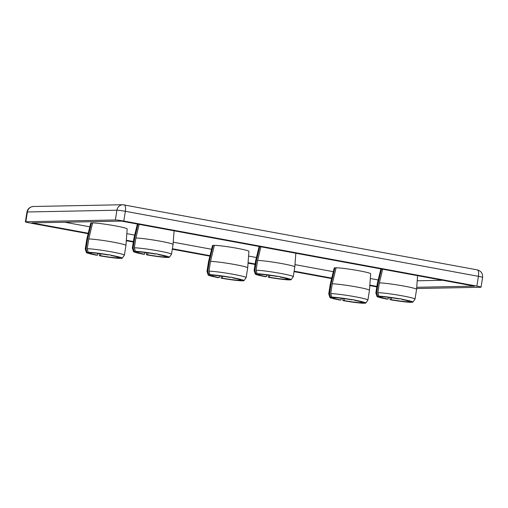 <?xml version="1.0" encoding="UTF-8"?>
<svg xmlns="http://www.w3.org/2000/svg" width="508" height="508" viewBox="0 0 508 508"><rect width="100%" height="100%" fill="white"/><g stroke="black" fill="none" stroke-linecap="round" stroke-linejoin="round"><path stroke-width="0.76" d="M124.028 204.819A6.61 2.311 100.4 0 1 124.193 204.838A6.61 2.311 100.4 0 1 125.349 211.29A6.61 0.444 9 0 0 116.91 210.21L115.36 219.983L25.838 221.748L27.388 211.976L116.91 210.21A6.61 6.172 -91.1 0 1 122.866 204.73L33.344 206.496A6.61 6.172 88.9 0 0 27.388 211.976A6.61 0.444 9 0 0 26.949 212.065C27.724 208.68 29.858 206.826 33.344 206.496M416.63 288.531L480.612 287.268A6.61 0.444 -171 0 0 481.051 287.179A6.61 0.444 -171 0 0 476.879 286.099L123.806 221.056L125.349 211.29L478.428 276.333A6.61 2.311 -79.6 0 0 477.272 269.881L122.866 204.73M25.838 221.748A6.61 0.444 9 0 0 25.4 221.837A6.61 0.444 9 0 0 29.572 222.917L88.138 233.705M126.295 240.735L133.312 242.024M172.32 249.212L209.887 256.134M248.05 263.163L255.06 264.452M294.069 271.64L331.641 278.562M369.799 285.591L376.815 286.887M115.36 219.983A6.61 0.444 9 0 1 123.806 221.056M376.885 286.417L369.837 285.115M331.756 278.105L294.145 271.177M255.137 263.989L248.082 262.687M210.001 255.676L172.396 248.742M133.388 241.56L126.333 240.259M88.252 233.242L31.928 222.866L121.45 221.101L474.523 286.15L416.719 287.287M64.795 222.218L89.821 226.835M126.822 233.648L134.684 235.096M173.234 242.195L211.576 249.263M248.571 256.076L256.438 257.524M294.989 264.63L333.324 271.691M370.326 278.505L378.187 279.952M417.201 280.784L442.69 280.283M97.796 253.409L97.517 255.162L96.342 255.181A18.142 1.213 9 0 1 86.392 252.54L85.249 249.028A19.825 1.327 9 0 1 85.242 248.977L86.792 239.211A19.825 1.327 9 0 1 86.792 239.204L90.729 223.139A18.447 1.238 9 0 1 91.434 222.923L92.558 223.133M125.952 245.408A19.825 1.327 9 0 0 110.814 241.706A19.825 1.327 9 0 0 88.76 238.951L92.615 222.904A18.447 1.238 9 0 1 113.138 225.476A18.447 1.238 9 0 1 127.171 228.911L125.952 245.408A19.825 1.327 9 0 1 125.952 245.415L124.403 255.181A19.825 1.327 9 0 1 124.384 255.226L122.206 258.216A18.142 1.213 9 0 1 121.539 258.394L118.51 257.835L118.586 257.353M219.545 275.838L219.266 277.59L218.097 277.616A18.142 1.213 9 0 1 208.147 274.968L206.997 271.456A19.825 1.327 9 0 1 206.991 271.405L208.54 261.639A19.825 1.327 9 0 1 208.54 261.633L212.477 245.567A18.447 1.238 9 0 1 213.182 245.351L214.306 245.561M210.509 261.379L214.363 245.332A18.447 1.238 9 0 1 234.886 247.904A18.447 1.238 9 0 1 248.92 251.339L247.701 267.837A19.825 1.327 9 0 1 247.701 267.843A19.825 1.327 9 0 0 232.562 264.135A19.825 1.327 9 0 0 210.509 261.379L208.966 271.145L210.007 274.688L213.036 275.247A14.872 0.997 9 0 1 229.806 277.381L231.045 277.152L234.023 277.92A18.142 1.213 9 0 1 243.961 280.645A18.142 1.213 9 0 1 243.288 280.822L240.259 280.264L240.335 279.781M341.3 298.266L341.02 300.018L339.846 300.044A18.142 1.213 9 0 1 329.895 297.402L328.746 293.884A19.825 1.327 9 0 1 328.746 293.84L330.289 284.067A19.825 1.327 9 0 1 330.289 284.061L334.232 267.995A18.447 1.238 9 0 1 334.937 267.779L336.061 267.989M332.264 283.807L336.112 267.76A18.447 1.238 9 0 1 356.641 270.332A18.447 1.238 9 0 1 370.675 273.768L369.456 290.265A19.825 1.327 9 0 1 369.456 290.271A19.825 1.327 9 0 0 354.317 286.563A19.825 1.327 9 0 0 332.264 283.807L330.714 293.573L331.756 297.116L334.785 297.675A14.872 0.997 9 0 1 351.555 299.809L352.8 299.58L355.771 300.349A18.142 1.213 9 0 1 365.709 303.073A18.142 1.213 9 0 1 365.042 303.251L362.007 302.692L362.083 302.209M97.517 255.162A14.872 0.997 9 0 1 89.624 253.009A14.872 0.997 9 0 1 90.107 252.838L90.145 252.609M86.792 239.204A19.825 1.327 9 0 1 87.579 238.97L91.434 222.923M117.469 256.965L117.329 257.854A14.872 0.997 9 0 1 100.559 255.721L100.863 253.816M88.76 238.951L87.211 248.717L88.252 252.26L91.281 252.819A14.872 0.997 9 0 1 108.052 254.953L109.296 254.724L112.268 255.492A18.142 1.213 9 0 1 122.206 258.216M111.144 255.206L111.1 255.511A14.872 0.997 9 0 1 118.993 257.664A14.872 0.997 9 0 1 118.51 257.835M139.154 224.365L135.877 238.017A19.825 1.327 9 0 1 157.931 240.773A19.825 1.327 9 0 1 173.069 244.475A19.825 1.327 9 0 1 173.069 244.488L174.079 230.797M135.877 238.017L134.328 247.79L135.369 251.333L138.398 251.892A14.872 0.997 9 0 1 155.169 254.025L156.413 253.797L159.385 254.559A18.142 1.213 9 0 1 169.323 257.283A18.142 1.213 9 0 1 168.656 257.461L165.627 256.902L165.703 256.426M158.261 254.273L158.21 254.584A14.872 0.997 9 0 1 166.11 256.737A14.872 0.997 9 0 1 165.627 256.902M164.586 256.038L164.446 256.927A14.872 0.997 9 0 1 147.676 254.794L147.98 252.882M144.913 252.476L144.634 254.229A14.872 0.997 9 0 1 136.735 252.082A14.872 0.997 9 0 1 137.224 251.911L137.262 251.676M144.634 254.229L143.459 254.254A18.142 1.213 9 0 1 133.509 251.612L132.359 248.094A19.825 1.327 9 0 1 132.359 248.05L133.902 238.284A19.825 1.327 9 0 1 133.909 238.277A19.825 1.327 9 0 1 134.696 238.042L138.03 224.161M208.54 261.633A19.825 1.327 9 0 1 209.334 261.398L213.182 245.351M219.266 277.59A14.872 0.997 9 0 1 211.372 275.438A14.872 0.997 9 0 1 211.855 275.272L211.893 275.038M232.899 277.635L232.848 277.94A14.872 0.997 9 0 1 240.741 280.092A14.872 0.997 9 0 1 240.259 280.264M239.224 279.394L239.084 280.283A14.872 0.997 9 0 1 222.314 278.149L222.612 276.244M259.15 246.469L255.657 260.706A19.825 1.327 9 0 1 255.657 260.706A19.825 1.327 9 0 1 256.451 260.471L259.785 246.59M266.662 274.904L266.382 276.663A14.872 0.997 9 0 1 258.489 274.511A14.872 0.997 9 0 1 258.972 274.339L259.01 274.11M260.902 246.793L257.626 260.445A19.825 1.327 9 0 1 279.679 263.201A19.825 1.327 9 0 1 294.818 266.903A19.825 1.327 9 0 1 294.818 266.916L293.268 276.682A19.825 1.327 9 0 1 293.256 276.727L291.078 279.718A18.142 1.213 9 0 1 290.405 279.889L287.376 279.33L287.452 278.854M257.626 260.445L256.083 270.218L257.124 273.761L260.153 274.32A14.872 0.997 9 0 1 276.917 276.454L278.162 276.225L281.134 276.993A18.142 1.213 9 0 1 291.078 279.718M280.016 276.708L279.965 277.012A14.872 0.997 9 0 1 287.858 279.165A14.872 0.997 9 0 1 287.376 279.33M286.341 278.467L286.195 279.356A14.872 0.997 9 0 1 269.43 277.222L269.729 275.317M330.289 284.061A19.825 1.327 9 0 1 331.083 283.826L334.937 267.779M341.02 300.018A14.872 0.997 9 0 1 333.121 297.872A14.872 0.997 9 0 1 333.61 297.701L333.642 297.466M354.647 300.063L354.597 300.374A14.872 0.997 9 0 1 362.496 302.52A14.872 0.997 9 0 1 362.007 302.692M360.972 301.822L360.832 302.717A14.872 0.997 9 0 1 344.062 300.577L344.367 298.672M380.898 268.897L377.406 283.134A19.825 1.327 9 0 1 377.406 283.134A19.825 1.327 9 0 1 378.2 282.899L381.533 269.018M388.41 297.339L388.137 299.091A14.872 0.997 9 0 1 380.238 296.939A14.872 0.997 9 0 1 380.727 296.767L380.759 296.539M382.657 269.221L379.381 282.88A19.825 1.327 9 0 1 401.428 285.629A19.825 1.327 9 0 1 416.573 289.338A19.825 1.327 9 0 1 416.573 289.344L417.582 275.66M379.381 282.88L377.831 292.646L378.873 296.189L381.902 296.748A14.872 0.997 9 0 1 398.672 298.882L399.917 298.653L402.888 299.422A18.142 1.213 9 0 1 412.826 302.146A18.142 1.213 9 0 1 412.159 302.317L409.124 301.765L409.2 301.282M401.765 299.136L401.714 299.441A14.872 0.997 9 0 1 409.613 301.593A14.872 0.997 9 0 1 409.124 301.765M408.089 300.895L407.949 301.784A14.872 0.997 9 0 1 391.179 299.65L391.484 297.745M86.392 252.54A18.142 1.213 9 0 1 87.078 252.286L90.107 252.838M87.078 252.286L86.036 248.742L87.579 238.97M85.242 248.977A19.825 1.327 9 0 1 86.036 248.742M100.559 255.721L99.39 255.746L99.333 253.606M117.329 257.854L120.358 258.413A18.142 1.213 9 0 1 99.39 255.746M87.211 248.717A19.825 1.327 9 0 1 109.322 251.479A19.825 1.327 9 0 1 124.403 255.181M88.252 252.26A18.142 1.213 9 0 1 109.226 254.927M111.1 255.511L112.268 255.492M134.328 247.79A19.825 1.327 9 0 1 156.432 250.552A19.825 1.327 9 0 1 171.52 254.254A19.825 1.327 9 0 1 171.501 254.298L169.323 257.283M135.369 251.333A18.142 1.213 9 0 1 156.343 254M158.21 254.584L159.385 254.559M147.676 254.794L146.507 254.813L146.45 252.673M164.446 256.927L167.475 257.486A18.142 1.213 9 0 1 146.507 254.813M133.509 251.612A18.142 1.213 9 0 1 134.195 251.352L137.224 251.911M134.195 251.352L133.153 247.809L134.696 238.042M132.359 248.05A19.825 1.327 9 0 1 133.153 247.809M211.855 275.272L208.826 274.714L207.785 271.17L209.334 261.398M206.991 271.405A19.825 1.327 9 0 1 207.785 271.17M208.147 274.968A18.142 1.213 9 0 1 208.826 274.714M208.966 271.145A19.825 1.327 9 0 1 231.07 273.907A19.825 1.327 9 0 1 246.158 277.609A19.825 1.327 9 0 1 246.139 277.654L243.961 280.645M210.007 274.688A18.142 1.213 9 0 1 230.975 277.362M232.848 277.94L234.023 277.92M222.314 278.149L221.139 278.174L221.082 276.034M239.084 280.283L242.113 280.841A18.142 1.213 9 0 1 221.139 278.174M258.972 274.339L255.943 273.78L254.902 270.237L256.451 260.471M266.382 276.663L265.214 276.682A18.142 1.213 9 0 1 255.257 274.041L254.114 270.529A19.825 1.327 9 0 1 254.108 270.478A19.825 1.327 9 0 1 254.902 270.237M255.257 274.041A18.142 1.213 9 0 1 255.943 273.78M256.083 270.218A19.825 1.327 9 0 1 278.187 272.98A19.825 1.327 9 0 1 293.268 276.682M257.124 273.761A18.142 1.213 9 0 1 278.092 276.428M279.965 277.012L281.134 276.993M269.43 277.222L268.256 277.247L268.199 275.101M286.195 279.356L289.23 279.914A18.142 1.213 9 0 1 268.256 277.247M333.61 297.701L330.575 297.142L329.54 293.599L331.083 283.826M328.746 293.84A19.825 1.327 9 0 1 329.54 293.599M329.895 297.402A18.142 1.213 9 0 1 330.575 297.142M330.714 293.573A19.825 1.327 9 0 1 352.819 296.342A19.825 1.327 9 0 1 367.906 300.038A19.825 1.327 9 0 1 367.887 300.082L365.709 303.073M331.756 297.116A18.142 1.213 9 0 1 352.73 299.79M354.597 300.374L355.771 300.349M344.062 300.577L342.887 300.603L342.83 298.463M360.832 302.717L363.861 303.27A18.142 1.213 9 0 1 342.887 300.603M380.727 296.767L377.692 296.215L376.65 292.671L378.2 282.899M388.137 299.091L386.963 299.11A18.142 1.213 9 0 1 377.012 296.469L375.863 292.957A19.825 1.327 9 0 1 375.856 292.906A19.825 1.327 9 0 1 376.65 292.671M377.012 296.469A18.142 1.213 9 0 1 377.692 296.215M377.831 292.646A19.825 1.327 9 0 1 399.936 295.408A19.825 1.327 9 0 1 415.023 299.11A19.825 1.327 9 0 1 415.004 299.155L412.826 302.146M378.873 296.189A18.142 1.213 9 0 1 399.847 298.856M401.714 299.441L402.888 299.422M391.179 299.65L390.004 299.676L389.947 297.536M407.949 301.784L410.978 302.343A18.142 1.213 9 0 1 390.004 299.676M477.272 269.881C481.076 270.967 482.854 273.475 482.6 277.412A6.61 0.444 9 0 0 478.428 276.333L476.879 286.099M25.4 221.837L26.949 212.065M481.051 287.179L482.6 277.412M137.395 224.041L133.909 238.277M295.827 253.225L294.818 266.903M171.52 254.254L173.069 244.488M246.158 277.609L247.701 267.843M254.108 270.478L255.657 260.712M367.906 300.038L369.456 290.271M375.856 292.906L377.406 283.14M415.023 299.11L416.573 289.344"/></g></svg>

